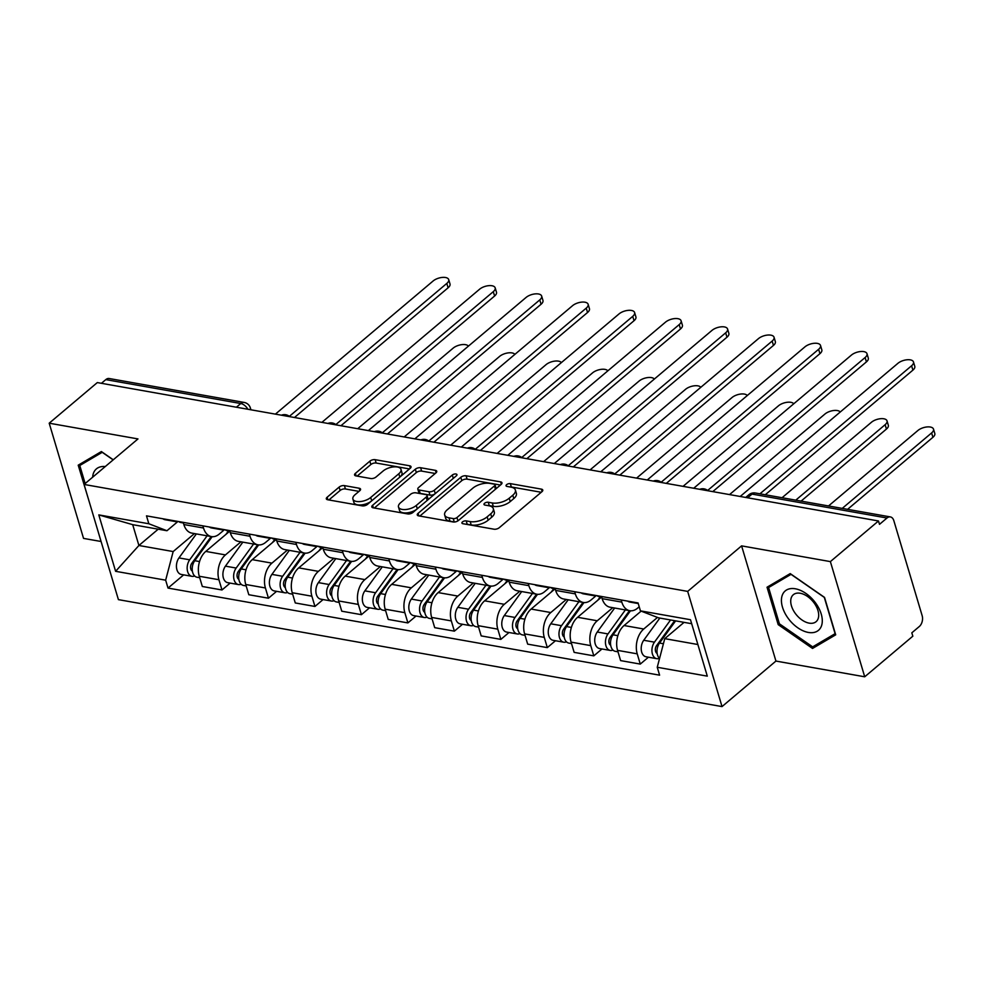 <?xml version="1.0" encoding="UTF-8"?>
<svg xmlns="http://www.w3.org/2000/svg" width="984" height="984" viewBox="0 0 984 984"><rect width="100%" height="100%" fill="white"/><g stroke="black" fill="none" stroke-linecap="round" stroke-linejoin="round"><path stroke-width="1.48" d="M462.48 521.926A2.731 1.279 -16.6 0 0 461.927 523.07A2.731 1.279 -16.6 0 0 462.874 523.697L493.943 529.195A3.887 1.82 -16.6 0 0 499.245 527.719L541.963 491.656A3.887 1.82 -16.6 0 0 542.762 490.02A3.887 1.82 -16.6 0 0 541.409 489.134L510.339 483.624A2.731 1.279 -16.6 0 0 506.625 484.669A2.731 1.279 -16.6 0 0 506.059 485.801A2.731 1.279 -16.6 0 0 507.006 486.428L511.028 487.142A12.46 5.83 -16.6 0 1 515.37 489.995A12.46 5.83 -16.6 0 1 512.799 495.21L509.232 498.212A12.46 5.83 -16.6 0 1 492.283 502.972L488.261 502.258A2.731 1.279 -16.6 0 0 484.558 503.291A2.731 1.279 -16.6 0 0 483.993 504.435A2.731 1.279 -16.6 0 0 484.94 505.063L488.962 505.776A12.46 5.83 -16.6 0 1 493.304 508.63A12.46 5.83 -16.6 0 1 490.721 513.845L487.166 516.846A12.46 5.83 -16.6 0 1 470.217 521.606L466.195 520.893A2.731 1.279 -16.6 0 0 462.48 521.926M344.425 485.616A3.887 1.82 -16.6 0 0 339.123 487.105L327.143 497.228A3.887 1.82 -16.6 0 0 326.331 498.851A3.887 1.82 -16.6 0 0 327.697 499.749L362.198 505.862A3.887 1.82 -16.6 0 0 367.499 504.374L410.217 468.31A3.887 1.82 -16.6 0 0 411.017 466.674A3.887 1.82 -16.6 0 0 409.664 465.789L375.15 459.676A3.887 1.82 -16.6 0 0 369.861 461.164L355.384 473.378A3.887 1.82 -16.6 0 0 354.572 475.014A3.887 1.82 -16.6 0 0 355.925 475.899L370.697 478.519A3.887 1.82 -16.6 0 0 375.999 477.031L383.17 470.967A10.406 4.871 -16.6 0 1 393.698 466.896A10.406 4.871 -16.6 0 1 400.98 469.38A10.406 4.871 -16.6 0 1 398.815 473.747L370.697 497.486A10.406 4.871 -16.6 0 1 360.169 501.569A10.406 4.871 -16.6 0 1 352.899 499.072A10.406 4.871 -16.6 0 1 355.052 494.718L359.738 490.758A3.887 1.82 -16.6 0 0 360.55 489.122A3.887 1.82 -16.6 0 0 359.185 488.236L344.425 485.616L345.421 488.974A3.887 1.82 -16.6 0 0 340.12 490.462L328.877 499.958M741.592 545.874L775.933 661.064L864.715 676.795L830.373 561.606L741.592 545.874L687.681 591.396L84.07 484.448L137.981 438.925L49.2 423.194L97.318 382.579L878.491 520.979L879.487 524.349L886.99 518.014L752.022 494.103A7.934 4.785 -130.2 0 0 748.91 494.755L745.712 497.461M830.373 561.606L878.491 520.979M418.089 513.341A3.887 1.82 -16.6 0 0 417.277 514.964A3.887 1.82 -16.6 0 0 418.643 515.862L453.144 521.975A3.887 1.82 -16.6 0 0 458.446 520.487L501.163 484.423A3.887 1.82 -16.6 0 0 501.963 482.787A3.887 1.82 -16.6 0 0 500.61 481.902L466.096 475.789A3.887 1.82 -16.6 0 0 460.807 477.277L418.089 513.341L418.852 515.899M407.671 513.919L373.17 507.805A3.887 1.82 -16.6 0 1 371.804 506.908A3.887 1.82 -16.6 0 1 372.616 505.284L415.334 469.22A3.887 1.82 -16.6 0 1 420.623 467.732L435.395 470.352A3.887 1.82 -16.6 0 1 436.748 471.238A3.887 1.82 -16.6 0 1 435.949 472.873L418.618 487.498A3.887 1.82 -16.6 0 0 417.819 489.122A3.887 1.82 -16.6 0 0 419.172 490.02L428.975 491.754A3.887 1.82 -16.6 0 0 434.264 490.266L452.308 475.038A2.731 1.279 -16.6 0 1 455.063 473.968A2.731 1.279 -16.6 0 1 456.957 474.62A2.731 1.279 -16.6 0 1 456.404 475.764L412.972 512.43A3.887 1.82 -16.6 0 1 407.671 513.919M864.715 676.795L912.832 636.181L911.824 632.823L919.327 626.488A7.934 5.129 100 0 0 922.156 615.689L893.829 520.647A7.934 5.129 100 0 0 890.372 516.92A7.934 5.129 100 0 0 886.99 518.014M775.933 661.064L722.022 706.586L118.412 599.637L84.07 484.448M49.2 423.194L83.542 538.396L101.081 541.495M101.426 383.305L105.805 379.615A7.934 5.129 -80 0 1 109.199 378.52L244.155 402.431A7.934 5.129 100 0 0 240.773 403.526L105.805 379.615M639.206 606.771L637.534 608.186A18.241 11.796 -80 0 1 629.748 610.695A18.241 11.796 -80 0 1 621.814 602.122L621.162 599.969M641.138 611.125L624.077 625.529A18.241 11.796 100 0 0 617.571 650.362L637.226 653.843A18.241 11.796 -80 0 1 643.745 629.01L657.472 617.423M637.226 653.843L640.276 664.089L648.431 657.201M601.507 596.488L602.147 598.641A18.241 11.796 100 0 0 610.092 607.214L629.748 610.695M617.571 650.362L620.621 660.608L640.276 664.089M596.267 595.554L591.064 599.957A18.241 11.796 -80 0 1 583.278 602.466A18.241 11.796 -80 0 1 575.332 593.893L574.693 591.728M601.962 648.973L593.807 655.861L590.757 645.615A18.241 11.796 -80 0 1 597.263 620.769L612.761 607.694M555.025 588.247L555.665 590.412A18.241 11.796 100 0 0 563.611 598.985L583.278 602.466M601.568 597.054L577.608 617.288A18.241 11.796 100 0 0 571.089 642.134L574.139 652.367L593.807 655.861M549.785 587.325L544.582 591.716A18.241 11.796 -80 0 1 536.797 594.225A18.241 11.796 -80 0 1 528.851 585.652L528.211 583.5M555.48 640.732L547.325 647.62L544.275 637.374A18.241 11.796 -80 0 1 550.794 612.54L566.292 599.453M508.543 580.019L509.195 582.171A18.241 11.796 100 0 0 517.129 590.744L536.797 594.225M555.099 588.813L531.126 609.059A18.241 11.796 100 0 0 524.607 633.893L527.67 644.139L547.325 647.62M503.316 579.084L498.101 583.487A18.241 11.796 -80 0 1 490.315 585.997A18.241 11.796 -80 0 1 482.381 577.423L481.729 575.259M508.999 632.503L500.856 639.391L497.793 629.145A18.241 11.796 -80 0 1 504.312 604.299L519.81 591.224M462.074 571.778L462.714 573.943A18.241 11.796 100 0 0 470.659 582.516L490.315 585.997M508.617 580.585L484.645 600.818A18.241 11.796 100 0 0 478.138 625.664L481.188 635.898L500.856 639.391M456.834 570.855L451.631 575.246A18.241 11.796 -80 0 1 443.846 577.756A18.241 11.796 -80 0 1 435.9 569.195L435.26 567.03M462.529 624.262L454.374 631.15L451.324 620.904A18.241 11.796 -80 0 1 457.831 596.07L473.329 582.983M415.592 563.549L416.232 565.702A18.241 11.796 100 0 0 424.178 574.275L443.846 577.756M462.136 572.344L438.175 592.589A18.241 11.796 100 0 0 431.656 617.423L434.707 627.669L454.374 631.15M410.353 562.614L405.15 567.018A18.241 11.796 -80 0 1 397.364 569.527A18.241 11.796 -80 0 1 389.418 560.954L388.778 558.789M416.048 616.033L407.893 622.921L404.842 612.675A18.241 11.796 -80 0 1 411.361 587.829L426.859 574.754M369.111 555.308L369.763 557.473A18.241 11.796 100 0 0 377.696 566.046L397.364 569.527M415.666 564.115L391.693 584.348A18.241 11.796 100 0 0 385.174 609.194L388.237 619.428L407.893 622.921M363.883 554.386L358.668 558.777A18.241 11.796 -80 0 1 350.882 561.286A18.241 11.796 -80 0 1 342.949 552.725L342.297 550.56M369.566 607.792L361.423 614.68L358.361 604.434A18.241 11.796 -80 0 1 364.879 579.601L380.377 566.513M322.641 547.079L323.281 549.232A18.241 11.796 100 0 0 331.227 557.805L350.882 561.286M369.184 555.874L345.212 576.12A18.241 11.796 100 0 0 338.705 600.953L341.756 611.199L361.423 614.68M317.401 546.145L312.199 550.548A18.241 11.796 -80 0 1 304.413 553.057A18.241 11.796 -80 0 1 296.467 544.484L295.827 542.319M323.096 599.563L314.942 606.452L311.891 596.206A18.241 11.796 -80 0 1 318.398 571.36L333.896 558.285M276.16 538.838L276.812 541.003A18.241 11.796 100 0 0 284.745 549.576L304.413 553.057M322.703 547.645L298.742 567.879A18.241 11.796 100 0 0 292.223 592.725L295.274 602.958L314.942 606.452M270.92 537.916L265.717 542.307A18.241 11.796 -80 0 1 257.931 544.816A18.241 11.796 -80 0 1 249.998 536.255L249.346 534.091M276.615 591.322L268.46 598.211L265.409 587.965A18.241 11.796 -80 0 1 271.928 563.131L287.426 550.044M229.678 530.61L230.33 532.762A18.241 11.796 100 0 0 238.263 541.335L257.931 544.816M276.233 539.404L252.261 559.65A18.241 11.796 100 0 0 245.742 584.484L248.804 594.73L268.46 598.211M224.45 529.675L219.235 534.078A18.241 11.796 -80 0 1 211.449 536.587A18.241 11.796 -80 0 1 203.516 528.014L202.876 525.85M230.133 583.094L221.99 589.982L218.928 579.736A18.241 11.796 -80 0 1 225.447 554.902L240.945 541.815M183.208 522.369L183.848 524.534A18.241 11.796 100 0 0 191.794 533.107L211.449 536.587M229.752 531.176L205.779 551.409A18.241 11.796 100 0 0 199.272 576.255L202.323 586.489L221.99 589.982M691.666 623.708L658.554 617.841L640.424 610.855L638.075 602.958L146.493 515.862L148.842 523.759L166.96 530.733L132.705 524.669L138.904 545.493L173.172 551.557L194.463 533.574M684.064 622.355L664.754 638.653L697.877 644.52M640.424 610.855L690.485 619.723L707.299 676.143L657.25 667.275L664.754 638.653M173.172 551.557L165.656 580.179L168.018 588.075L659.6 675.172L657.25 667.275M165.656 580.179L115.608 571.31L98.794 514.89L148.842 523.759M687.681 591.396L722.022 706.586M778.196 624.631L812.526 648.444L835.699 634.828L824.543 597.399L790.214 573.598L767.04 587.214L778.196 624.631L779.353 623.659M113.271 459.786L101.389 451.558L78.216 465.174L89.507 502.689M158.215 529.183L138.904 545.493L115.608 571.31M177.969 521.446L166.96 530.733M183.664 574.865L168.018 588.075M132.705 524.669L98.794 514.89M818.331 643.536L812.526 648.444M465.998 524.251A2.731 1.279 -16.6 0 1 467.191 524.251L471.213 524.964A12.46 5.83 -16.6 0 0 488.162 520.204L487.166 516.846M493.304 508.63L494.3 511.988A12.46 5.83 -16.6 0 1 491.729 517.203L488.162 520.204M515.37 489.995L516.379 493.353A12.46 5.83 -16.6 0 1 513.796 498.568L510.241 501.569A12.46 5.83 -16.6 0 1 493.291 506.329L489.269 505.616A2.731 1.279 -16.6 0 0 488.064 505.616M541.212 492.271L511.336 486.982A2.731 1.279 -16.6 0 0 510.13 486.982M500.425 485.05L467.105 479.147A3.887 1.82 -16.6 0 0 461.803 480.635L419.836 516.071M453.255 518.593A2.731 1.279 -16.6 0 0 456.957 517.559L494.46 485.899A2.731 1.279 -16.6 0 0 495.026 484.755A2.731 1.279 -16.6 0 0 494.066 484.14L489.835 483.39A12.46 5.83 -16.6 0 0 472.873 488.138L447.253 509.773A12.46 5.83 -16.6 0 0 444.67 514.989A12.46 5.83 -16.6 0 0 449.012 517.842L453.255 518.593L454.251 521.951A2.731 1.279 -16.6 0 0 454.657 522M495.678 489.06A2.731 1.279 -16.6 0 0 496.022 488.113L495.026 484.755M444.67 514.989L445.666 518.347A12.46 5.83 -16.6 0 0 450.02 521.2L449.012 517.842M454.251 521.951L450.02 521.2M374.351 508.015L416.33 472.578L415.334 469.22M435.211 473.488L421.632 471.09A3.887 1.82 -16.6 0 0 416.33 472.578M417.819 489.122L418.815 492.48A3.887 1.82 -16.6 0 0 420.18 493.378L429.971 495.112A3.887 1.82 -16.6 0 0 434.965 493.857M400.648 502.676A10.406 4.871 -16.6 0 0 398.495 507.031A10.406 4.871 -16.6 0 0 405.765 509.527A10.406 4.871 -16.6 0 0 416.293 505.444L426.195 497.08A3.887 1.82 -16.6 0 0 427.007 495.444A3.887 1.82 -16.6 0 0 425.654 494.558L415.851 492.824A3.887 1.82 -16.6 0 0 410.549 494.312L400.648 502.676M398.495 507.031L399.492 510.388A10.406 4.871 -16.6 0 0 406.417 512.91A10.406 4.871 -16.6 0 0 416.81 509.195M427.462 500.192A3.887 1.82 -16.6 0 0 428.003 498.802L427.007 495.444M359 491.385L345.421 488.974M352.899 499.072L353.896 502.43A10.406 4.871 -16.6 0 0 360.821 504.952A10.406 4.871 -16.6 0 0 371.214 501.237M400.267 476.711A10.406 4.871 -16.6 0 0 401.976 472.738L400.98 469.38M409.467 468.938L376.159 463.034A3.887 1.82 -16.6 0 0 370.857 464.522L357.118 476.108M674.655 620.695L656.549 645.676A4.76 3.075 100 0 0 657.152 653.45M670.559 619.969L654.458 642.158A9.914 6.408 100 0 0 652.048 652.281A9.914 6.408 100 0 0 656.734 658.677A9.914 6.408 100 0 0 659.415 658.308M659.834 618.063L643.733 640.264A9.914 6.408 100 0 0 641.322 650.375A9.914 6.408 100 0 0 646.008 656.771L656.734 658.677M661.297 640.621L658.493 642.982M842.23 508.396L931.614 432.935A9.114 4.268 -16.6 0 0 933.496 429.11A9.114 4.268 -16.6 0 0 927.125 426.933A9.114 4.268 -16.6 0 0 917.9 430.5L828.528 505.961M675.627 620.867L659.526 643.056A9.914 6.408 100 0 0 659.563 658.444M933.496 429.11L934.8 433.477A9.114 4.268 163.4 0 1 932.918 437.302L847.581 509.343M759.931 493.808L911.59 365.765A9.114 4.268 -16.6 0 0 913.472 361.94L914.776 366.306A9.114 4.268 163.4 0 1 912.894 370.132L765.281 494.755M638.247 603.549L629.686 602.036A9.914 6.408 -80 0 1 627.718 601.126M913.472 361.94A9.114 4.268 -16.6 0 0 907.1 359.763A9.114 4.268 -16.6 0 0 897.888 363.342L740.189 496.477M629.489 610.658L610.068 637.435A4.76 3.075 100 0 0 610.683 645.221M625.381 609.92L607.989 633.93A9.914 6.408 100 0 0 605.566 644.04A9.914 6.408 100 0 0 610.264 650.436A9.914 6.408 100 0 0 612.934 650.067M614.656 608.026L597.263 632.023A9.914 6.408 100 0 0 594.84 642.146A9.914 6.408 100 0 0 599.539 648.542L610.264 650.436M614.816 632.38L612.023 634.741M795.761 500.155L885.133 424.694A9.114 4.268 -16.6 0 0 887.027 420.881A9.114 4.268 -16.6 0 0 880.643 418.692A9.114 4.268 -16.6 0 0 871.43 422.271L782.046 497.732M630.473 610.793L613.044 634.815A9.914 6.408 100 0 0 610.634 644.938A9.914 6.408 100 0 0 615.32 651.334L618.001 651.814M887.027 420.881L888.318 425.248A9.114 4.268 163.4 0 1 886.436 429.061L801.099 501.102M583.008 602.417L563.586 629.207A4.76 3.075 100 0 0 564.201 636.98M578.912 601.691L561.507 625.689A9.914 6.408 100 0 0 559.096 635.812A9.914 6.408 100 0 0 563.783 642.208A9.914 6.408 100 0 0 566.464 641.839M568.186 599.785L550.782 623.794A9.914 6.408 100 0 0 548.371 633.905A9.914 6.408 100 0 0 553.057 640.301L563.783 642.208M568.346 624.151L565.542 626.513M840.225 412.013A9.114 4.268 -16.6 0 0 833.473 410.537A9.114 4.268 -16.6 0 0 824.949 414.03L729.538 494.595M583.992 602.552L566.575 626.587A9.914 6.408 100 0 0 564.164 636.709A9.914 6.408 100 0 0 568.85 643.106L571.519 643.573M600.265 596.821L597.755 600.277M815.367 602.663A25.768 15.535 -130.2 0 0 786.536 589.994A25.768 15.535 -130.2 0 0 788.332 618.555A25.768 15.535 -130.2 0 0 817.175 631.236A25.768 15.535 -130.2 0 0 815.367 602.663M813.965 602.761A17.651 10.639 -130.2 0 0 793.325 594.717A17.651 10.639 -130.2 0 0 795.453 613.635A17.651 10.639 -130.2 0 0 816.093 621.679A17.651 10.639 -130.2 0 0 813.965 602.761M812.661 646.869L779.402 623.807L768.59 587.546L791.038 574.348L824.309 597.411L835.109 633.671L812.661 646.869M773.436 583.463L768.59 587.546M105.263 466.564A25.768 15.535 -130.2 0 0 92.644 477.215M85.153 483.538L79.778 465.506L102.225 452.308L113.16 459.885M84.612 461.41L79.778 465.506M601.679 597.067L599.01 596.599A9.914 6.408 -80 0 1 597.03 595.689M707.656 490.462L865.108 357.536A9.114 4.268 -16.6 0 0 867.002 353.711L868.294 358.078A9.114 4.268 163.4 0 1 866.412 361.891L712.76 491.619M596.107 595.529A9.914 6.408 -80 0 1 593.942 595.701A9.914 6.408 -80 0 1 591.962 594.791M593.942 595.701L583.217 593.795A9.914 6.408 -80 0 1 581.236 592.897M867.002 353.711A9.114 4.268 -16.6 0 0 860.619 351.522A9.114 4.268 -16.6 0 0 851.406 355.101L693.708 488.248M555.197 588.838L552.528 588.358A9.914 6.408 -80 0 1 550.548 587.46M661.174 482.234L818.626 349.295A9.114 4.268 -16.6 0 0 820.521 345.47L821.824 349.837A9.114 4.268 163.4 0 1 819.93 353.662L666.279 483.39M549.625 587.288A9.914 6.408 -80 0 1 547.461 587.46A9.914 6.408 -80 0 1 545.493 586.562M547.461 587.46L536.735 585.566A9.914 6.408 -80 0 1 534.767 584.656M820.521 345.47A9.114 4.268 -16.6 0 0 814.149 343.293A9.114 4.268 -16.6 0 0 804.924 346.872L647.226 480.007M536.538 594.188L517.117 620.966A4.76 3.075 100 0 0 517.719 628.751M532.43 593.45L515.026 617.46A9.914 6.408 100 0 0 512.615 627.571A9.914 6.408 100 0 0 517.301 633.967A9.914 6.408 100 0 0 519.982 633.598M521.704 591.556L504.3 615.553A9.914 6.408 100 0 0 501.889 625.676A9.914 6.408 100 0 0 506.576 632.072L517.301 633.967M521.864 615.91L519.06 618.272M793.756 403.784A9.114 4.268 -16.6 0 0 786.991 402.308A9.114 4.268 -16.6 0 0 778.479 405.802L683.056 486.354M537.522 594.324L520.093 618.346A9.914 6.408 100 0 0 517.682 628.468A9.914 6.408 100 0 0 522.369 634.864L525.038 635.344M553.783 588.592L551.274 592.048M490.057 585.947L470.635 612.737A4.76 3.075 100 0 0 471.25 620.51M485.948 585.222L468.556 609.219A9.914 6.408 100 0 0 466.145 619.342A9.914 6.408 100 0 0 470.832 625.738A9.914 6.408 100 0 0 473.501 625.369M475.223 583.327L457.831 607.325A9.914 6.408 100 0 0 455.42 617.435A9.914 6.408 100 0 0 460.106 623.844L470.832 625.738M475.383 607.682L472.591 610.043M747.274 395.543A9.114 4.268 -16.6 0 0 740.509 394.067A9.114 4.268 -16.6 0 0 731.998 397.561L636.586 478.126M491.041 586.083L473.612 610.117A9.914 6.408 100 0 0 471.201 620.24A9.914 6.408 100 0 0 475.887 626.636L478.568 627.103M507.301 580.351L504.804 583.807M443.575 577.719L424.153 604.496A4.76 3.075 100 0 0 424.768 612.282M439.479 576.993L422.074 600.99A9.914 6.408 100 0 0 419.664 611.101A9.914 6.408 100 0 0 424.35 617.509A9.914 6.408 100 0 0 427.031 617.128M428.753 575.087L411.349 599.084A9.914 6.408 100 0 0 408.938 609.207A9.914 6.408 100 0 0 413.624 615.603L424.35 617.509M428.913 599.441L426.109 601.802M700.793 387.315A9.114 4.268 -16.6 0 0 694.04 385.839A9.114 4.268 -16.6 0 0 685.516 389.332L590.105 469.885M444.559 577.854L427.142 601.888A9.914 6.408 100 0 0 424.731 611.999A9.914 6.408 100 0 0 429.418 618.395L432.087 618.875M460.832 572.122L458.323 575.578M508.728 580.597L506.047 580.13A9.914 6.408 -80 0 1 504.079 579.219M614.705 473.993L772.157 341.067A9.114 4.268 -16.6 0 0 774.039 337.241L775.343 341.608A9.114 4.268 163.4 0 1 773.461 345.421L619.809 475.149M503.156 579.059A9.914 6.408 -80 0 1 500.991 579.232A9.914 6.408 -80 0 1 499.011 578.321M500.991 579.232L490.266 577.325A9.914 6.408 -80 0 1 488.285 576.427M774.039 337.241A9.114 4.268 -16.6 0 0 767.668 335.052A9.114 4.268 -16.6 0 0 758.455 338.631L600.757 471.779M462.246 572.368L459.577 571.889A9.914 6.408 -80 0 1 457.597 570.991M568.223 465.764L725.675 332.826A9.114 4.268 -16.6 0 0 727.57 329.013L728.861 333.367A9.114 4.268 163.4 0 1 726.979 337.192L573.328 466.92M456.674 570.818A9.914 6.408 -80 0 1 454.51 570.991A9.914 6.408 -80 0 1 452.529 570.093M454.51 570.991L443.784 569.096A9.914 6.408 -80 0 1 441.804 568.186M727.57 329.013A9.114 4.268 -16.6 0 0 721.198 326.823A9.114 4.268 -16.6 0 0 711.973 330.403L554.275 463.538M415.765 564.127L413.096 563.66A9.914 6.408 -80 0 1 411.115 562.75M521.741 457.523L679.206 324.597A9.114 4.268 -16.6 0 0 681.088 320.772L682.392 325.138A9.114 4.268 163.4 0 1 680.497 328.963L526.846 458.679M410.193 562.59A9.914 6.408 -80 0 1 408.028 562.762A9.914 6.408 -80 0 1 406.06 561.852M408.028 562.762L397.302 560.868A9.914 6.408 -80 0 1 395.334 559.957M681.088 320.772A9.114 4.268 -16.6 0 0 674.716 318.582A9.114 4.268 -16.6 0 0 665.491 322.162L507.793 455.309M397.106 569.478L377.684 596.267A4.76 3.075 100 0 0 378.286 604.041M392.997 568.752L375.593 592.749A9.914 6.408 100 0 0 373.182 602.872A9.914 6.408 100 0 0 377.868 609.268A9.914 6.408 100 0 0 380.55 608.899M382.272 566.858L364.867 590.855A9.914 6.408 100 0 0 362.456 600.966A9.914 6.408 100 0 0 367.143 607.374L377.868 609.268M382.432 591.212L379.639 593.573M654.323 379.074A9.114 4.268 -16.6 0 0 647.558 377.598A9.114 4.268 -16.6 0 0 639.046 381.091L543.623 461.656M398.089 569.613L380.66 593.647A9.914 6.408 100 0 0 378.25 603.77A9.914 6.408 100 0 0 382.936 610.166L385.605 610.634M414.35 563.881L411.841 567.337M369.295 555.899L366.614 555.419A9.914 6.408 -80 0 1 364.646 554.521M475.272 449.294L632.724 316.356A9.114 4.268 -16.6 0 0 634.606 312.543L635.91 316.897A9.114 4.268 163.4 0 1 634.028 320.722L480.377 450.451M363.723 554.349A9.914 6.408 -80 0 1 361.558 554.533A9.914 6.408 -80 0 1 359.578 553.623M361.558 554.533L350.833 552.627A9.914 6.408 -80 0 1 348.853 551.716M634.606 312.543A9.114 4.268 -16.6 0 0 628.235 310.354A9.114 4.268 -16.6 0 0 619.022 313.933L461.324 447.068M350.624 561.249L331.202 588.026A4.76 3.075 100 0 0 331.817 595.812M346.528 560.523L329.123 584.521A9.914 6.408 100 0 0 326.713 594.631A9.914 6.408 100 0 0 331.399 601.039A9.914 6.408 100 0 0 334.068 600.658M335.802 558.617L318.398 582.614A9.914 6.408 100 0 0 315.987 592.737A9.914 6.408 100 0 0 320.673 599.133L331.399 601.039M335.95 582.971L333.158 585.332M607.841 370.845A9.114 4.268 -16.6 0 0 601.076 369.369A9.114 4.268 -16.6 0 0 592.565 372.862L497.154 453.415M351.608 561.384L334.179 585.418A9.914 6.408 100 0 0 331.768 595.529A9.914 6.408 100 0 0 336.454 601.937L339.136 602.405M367.868 555.653L365.372 559.109M322.813 547.658L320.144 547.19A9.914 6.408 -80 0 1 318.164 546.28M428.79 441.053L586.243 308.127A9.114 4.268 -16.6 0 0 588.137 304.302L589.441 308.668A9.114 4.268 163.4 0 1 587.546 312.494L433.895 442.21M317.242 546.12A9.914 6.408 -80 0 1 315.077 546.292A9.914 6.408 -80 0 1 313.096 545.382M315.077 546.292L304.351 544.398A9.914 6.408 -80 0 1 302.371 543.488M588.137 304.302A9.114 4.268 -16.6 0 0 581.765 302.113A9.114 4.268 -16.6 0 0 572.54 305.692L414.842 438.839M304.142 553.008L284.72 579.797A4.76 3.075 100 0 0 285.335 587.571M300.046 552.282L282.642 576.28A9.914 6.408 100 0 0 280.231 586.403A9.914 6.408 100 0 0 284.917 592.798A9.914 6.408 100 0 0 287.599 592.429M289.321 550.388L271.916 574.385A9.914 6.408 100 0 0 269.505 584.496A9.914 6.408 100 0 0 274.192 590.904L284.917 592.798M289.481 574.742L286.676 577.104M561.36 362.604A9.114 4.268 -16.6 0 0 554.607 361.128A9.114 4.268 -16.6 0 0 546.083 364.621L450.672 445.186M305.138 553.143L287.709 577.178A9.914 6.408 100 0 0 285.298 587.3A9.914 6.408 100 0 0 289.985 593.696L292.654 594.176M321.399 547.412L318.89 550.868M276.332 539.429L273.663 538.961A9.914 6.408 -80 0 1 271.695 538.051M382.309 432.825L539.773 299.886A9.114 4.268 -16.6 0 0 541.655 296.073L542.959 300.44A9.114 4.268 163.4 0 1 541.065 304.253L387.425 433.981M270.76 537.879A9.914 6.408 -80 0 1 268.595 538.063A9.914 6.408 -80 0 1 266.627 537.153M268.595 538.063L257.87 536.157A9.914 6.408 -80 0 1 255.901 535.247M541.655 296.073A9.114 4.268 -16.6 0 0 535.284 293.884A9.114 4.268 -16.6 0 0 526.059 297.463L368.36 430.598M257.673 544.779L238.251 571.556A4.76 3.075 100 0 0 238.854 579.342M253.565 544.054L236.16 568.051A9.914 6.408 100 0 0 233.749 578.162A9.914 6.408 100 0 0 238.435 584.57A9.914 6.408 100 0 0 241.117 584.188M242.839 542.147L225.434 566.144A9.914 6.408 100 0 0 223.024 576.267A9.914 6.408 100 0 0 227.71 582.663L238.435 584.57M242.999 566.501L240.207 568.863M514.89 354.375A9.114 4.268 -16.6 0 0 508.125 352.899A9.114 4.268 -16.6 0 0 499.614 356.392L404.19 436.945M258.657 544.915L241.228 568.949A9.914 6.408 100 0 0 238.817 579.059A9.914 6.408 100 0 0 243.503 585.468L246.185 585.935M274.917 539.183L272.408 542.639M229.862 531.2L227.181 530.72A9.914 6.408 -80 0 1 225.213 529.81M335.839 424.584L493.291 291.658A9.114 4.268 -16.6 0 0 495.173 287.832L496.477 292.199A9.114 4.268 163.4 0 1 494.595 296.024L340.944 425.74M224.29 529.65A9.914 6.408 -80 0 1 222.126 529.822A9.914 6.408 -80 0 1 220.145 528.912M222.126 529.822L211.4 527.928A9.914 6.408 -80 0 1 209.42 527.018M495.173 287.832A9.114 4.268 -16.6 0 0 488.802 285.655A9.114 4.268 -16.6 0 0 479.589 289.222L321.891 422.37M211.191 536.538L191.769 563.328A4.76 3.075 100 0 0 192.384 571.101M207.095 535.813L189.691 559.81A9.914 6.408 100 0 0 187.28 569.933A9.914 6.408 100 0 0 191.966 576.329A9.914 6.408 100 0 0 194.635 575.96M196.37 533.918L178.965 557.916A9.914 6.408 100 0 0 176.554 568.026A9.914 6.408 100 0 0 181.24 574.435L191.966 576.329M196.517 558.272L193.725 560.634M468.409 346.134A9.114 4.268 -16.6 0 0 461.656 344.658A9.114 4.268 -16.6 0 0 453.132 348.151L357.721 428.716M212.175 536.674L194.746 560.708A9.914 6.408 100 0 0 192.335 570.831A9.914 6.408 100 0 0 197.034 577.227L199.703 577.706M228.436 530.942L225.939 534.398M183.381 522.959L180.712 522.492A9.914 6.408 -80 0 1 178.731 521.582M289.358 416.355L446.81 283.417A9.114 4.268 -16.6 0 0 448.704 279.604L450.008 283.97A9.114 4.268 163.4 0 1 448.114 287.783L294.462 417.511M177.809 521.409A9.914 6.408 -80 0 1 175.644 521.594A9.914 6.408 -80 0 1 173.664 520.684M175.644 521.594L164.918 519.687A9.914 6.408 -80 0 1 162.938 518.777M448.704 279.604A9.114 4.268 -16.6 0 0 442.333 277.414A9.114 4.268 -16.6 0 0 433.108 280.993L275.409 414.129M245.742 584.484L265.409 587.965M292.223 592.725L311.891 596.206M338.705 600.953L358.361 604.434M385.174 609.194L404.842 612.675M431.656 617.423L451.324 620.904M478.138 625.664L497.793 629.145M524.607 633.893L544.275 637.374M571.089 642.134L590.757 645.615M199.272 576.255L218.928 579.736M205.779 551.409L225.447 554.902M252.261 559.65L271.928 563.131M230.33 532.762L249.998 536.255M298.742 567.879L318.398 571.36M276.812 541.003L296.467 544.484M345.212 576.12L364.879 579.601M323.281 549.232L342.949 552.725M391.693 584.348L411.361 587.829M369.763 557.473L389.418 560.954M438.175 592.589L457.831 596.07M416.232 565.702L435.9 569.195M484.645 600.818L504.312 604.299M462.714 573.943L482.381 577.423M531.126 609.059L550.794 612.54M509.195 582.171L528.851 585.652M577.608 617.288L597.263 620.769M555.665 590.412L575.332 593.893M624.077 625.529L643.745 629.01M602.147 598.641L621.814 602.122M183.848 524.534L203.516 528.014M747.643 497.806L752.022 494.103A7.934 5.129 100 0 1 755.404 493.009A7.934 7.934 0 0 0 748.91 494.755M236.394 407.216L240.773 403.526A7.934 4.785 -130.2 0 1 247.87 409.258M244.155 402.431A7.934 7.934 0 0 1 250.379 407.966A7.934 3.715 163.4 0 1 250.133 409.651M471.213 524.964L470.217 521.606M491.729 517.203L490.721 513.845M489.269 505.616L488.261 502.258M493.291 506.329L492.283 502.972M510.241 501.569L509.232 498.212M513.796 498.568L512.799 495.21M511.336 486.982L510.339 483.624M542.11 491.508L541.409 489.134M467.191 524.251L466.195 520.893M461.803 480.635L460.807 477.277M467.105 479.147L466.096 475.789M501.323 484.276L500.61 481.902M457.941 520.856L456.957 517.559M495.456 489.245L494.46 485.899M373.379 507.842L372.616 505.284M421.632 471.09L420.623 467.732M436.109 472.726L435.395 470.352M420.18 493.378L419.172 490.02M429.971 495.112L428.975 491.754M435.26 493.611L434.264 490.266M453.304 478.384L452.308 475.038M417.29 508.789L416.293 505.444M427.191 500.425L426.195 497.08M359.898 490.622L359.185 488.236M371.694 500.831L370.697 497.486M399.812 477.08L398.815 473.747M356.147 475.936L355.384 473.378M370.857 464.522L369.861 461.164M376.159 463.034L375.15 459.676M410.365 468.163L409.664 465.789M327.906 499.786L327.143 497.228M340.12 490.462L339.123 487.105M657.041 652.478L655.959 652.281M654.458 642.158L643.733 640.264M663.425 643.745L659.526 643.056M932.918 437.302L931.614 432.935M911.59 365.765L912.894 370.132M610.56 644.249L609.477 644.053M607.989 633.93L597.263 632.023M617.854 635.676L613.044 634.815M886.436 429.061L885.133 424.694M564.078 636.008L562.996 635.824M561.507 625.689L550.782 623.794M571.372 627.435L566.575 626.587M865.108 357.536L866.412 361.891M818.626 349.295L819.93 353.662M517.609 627.78L516.526 627.583M515.026 617.46L504.3 615.553M524.903 619.207L520.093 618.346M471.127 619.539L470.044 619.354M468.556 609.219L457.831 607.325M478.421 610.966L473.612 610.117M424.645 611.31L423.563 611.113M422.074 600.99L411.349 599.084M431.939 602.737L427.142 601.888M772.157 341.067L773.461 345.421M725.675 332.826L726.979 337.192M679.206 324.597L680.497 328.963M378.176 603.069L377.093 602.885M375.593 592.749L364.867 590.855M385.47 594.496L380.66 593.647M632.724 316.356L634.028 320.722M331.694 594.84L330.612 594.644M329.123 584.521L318.398 582.614M338.988 586.267L334.179 585.418M586.243 308.127L587.546 312.494M285.212 586.599L284.13 586.415M282.642 576.28L271.916 574.385M292.506 578.026L287.709 577.178M539.773 299.886L541.065 304.253M238.743 578.371L237.661 578.174M236.16 568.051L225.434 566.144M246.037 569.798L241.228 568.949M493.291 291.658L494.595 296.024M192.261 570.13L191.179 569.945M189.691 559.81L178.965 557.916M199.555 561.557L194.746 560.708M446.81 283.417L448.114 287.783M708.025 490.782A7.934 7.934 0 0 0 699.735 489.319M661.556 482.554A7.934 7.934 0 0 0 653.265 481.078M615.074 474.313A7.934 7.934 0 0 0 606.784 472.849M568.592 466.084A7.934 7.934 0 0 0 560.302 464.608M522.123 457.843A7.934 7.934 0 0 0 513.832 456.379M475.641 449.614A7.934 7.934 0 0 0 467.351 448.138M429.159 441.373A7.934 7.934 0 0 0 420.881 439.909M382.69 433.144A7.934 7.934 0 0 0 374.4 431.668M336.208 424.904A7.934 7.934 0 0 0 327.918 423.44M289.726 416.675A7.934 7.934 0 0 0 281.449 415.199M250.379 407.966L250.92 409.799M755.404 493.009L890.372 516.92"/></g></svg>
